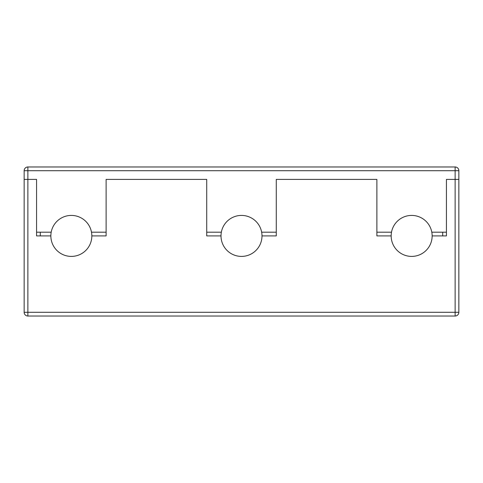 <?xml version="1.0" encoding="UTF-8"?>
<svg xmlns="http://www.w3.org/2000/svg" width="483" height="483" viewBox="0 0 483 483"><rect width="100%" height="100%" fill="white"/><g stroke="black" fill="none" stroke-linecap="round" stroke-linejoin="round"><path stroke-width="0.72" d="M458.85 312.296L458.85 179.398L458.85 312.296L455.125 312.296L455.125 316.021A3.725 3.725 0 0 0 458.85 312.296A3.725 3.725 0 0 1 455.125 316.021L27.875 316.021A3.725 3.725 0 0 1 24.15 312.296L24.15 179.398L27.875 179.398L24.15 179.398L24.15 170.704A3.725 3.725 0 0 1 27.875 166.979L455.125 166.979L27.875 166.979A3.725 3.725 0 0 0 24.15 170.704A3.725 3.725 0 0 1 27.875 166.979L27.875 316.021A3.725 3.725 0 0 1 24.15 312.296L455.125 312.296L455.125 179.398L446.431 179.398L446.431 232.184L431.808 232.184M51.192 232.184L36.569 232.184L36.569 179.398L27.875 179.398L36.569 179.398L36.569 235.909L50.854 235.909A20.491 20.491 0 0 1 71.345 215.418A20.491 20.491 0 0 1 91.836 235.909A20.491 20.491 0 0 1 71.345 256.407A20.491 20.491 0 0 1 50.854 235.909M24.15 170.704L455.125 170.704L455.125 166.979A3.725 3.725 0 0 1 458.85 170.704L455.125 170.704L455.125 179.398L458.85 179.398L446.431 179.398L446.431 235.909L432.146 235.909A20.491 20.491 0 0 1 411.655 256.407A20.491 20.491 0 0 1 391.164 235.909L376.879 235.909L376.879 179.398L276.276 179.398L276.276 235.909L261.991 235.909A20.491 20.491 0 0 1 241.5 256.407A20.491 20.491 0 0 1 221.009 235.909L206.724 235.909L206.724 179.398L106.121 179.398L106.121 235.909L91.836 235.909M391.502 232.184L376.879 232.184L376.879 179.398L276.276 179.398L276.276 232.184L261.653 232.184M221.347 232.184L206.724 232.184L206.724 179.398L106.121 179.398L106.121 232.184L91.498 232.184M458.85 170.704L458.85 179.398L458.85 170.704M221.009 235.909A20.491 20.491 0 0 1 241.5 215.418A20.491 20.491 0 0 1 261.991 235.909M391.164 235.909A20.491 20.491 0 0 1 411.655 215.418A20.491 20.491 0 0 1 432.146 235.909M442.706 235.909L442.706 232.184M40.294 232.184L40.294 235.909"/></g></svg>
